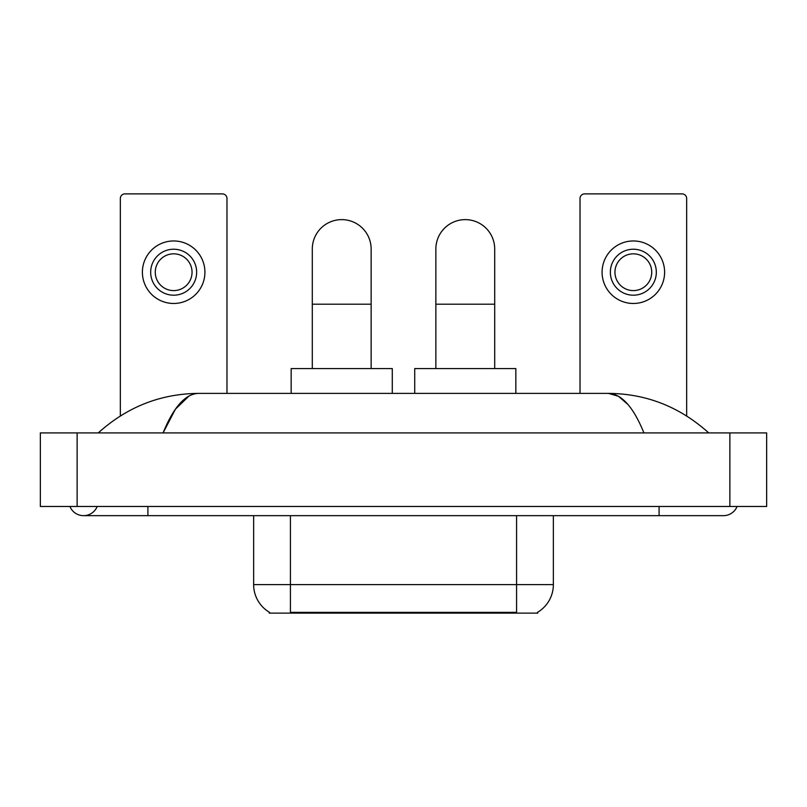 <?xml version="1.0" encoding="UTF-8"?>
<svg xmlns="http://www.w3.org/2000/svg" width="807" height="807" viewBox="0 0 807 807"><rect width="100%" height="100%" fill="white"/><g stroke="black" fill="none" stroke-linecap="round" stroke-linejoin="round"><path stroke-width="1.21" d="M537.724 612.21L537.724 613.118L269.276 613.118L269.276 612.21M269.548 612.372A32.179 32.179 0 0 1 253.64 584.611L290.419 584.611L290.419 612.372L516.581 612.372L516.581 584.611L553.36 584.611L553.36 515.663M253.64 584.611L253.64 515.663M537.452 612.372A32.179 32.179 0 0 0 553.36 584.611M226.979 393.382L226.979 198.482A4.6 4.6 0 0 0 222.389 193.882L124.934 193.882A4.6 4.6 0 0 0 120.334 198.482L120.334 415.938M173.656 249.232A22.979 22.979 0 0 0 150.677 272.211A22.979 22.979 0 0 0 173.656 295.201A22.979 22.979 0 0 0 196.646 272.211A22.979 22.979 0 0 0 173.656 249.232M173.656 253.832A18.39 18.39 0 0 0 155.267 272.211A18.39 18.39 0 0 0 173.656 290.601A18.39 18.39 0 0 0 192.046 272.211A18.39 18.39 0 0 0 173.656 253.832M173.656 303.472A31.261 31.261 0 0 0 204.917 272.211A31.261 31.261 0 0 0 173.656 240.96A31.261 31.261 0 0 0 142.395 272.211A31.261 31.261 0 0 0 173.656 303.472M312.299 368.567L312.299 249.05A29.415 29.415 0 0 1 341.714 219.625A29.415 29.415 0 0 1 371.139 249.05A29.415 29.415 0 0 0 341.714 219.625M371.139 368.567L371.139 249.05M392.283 393.382L392.283 368.567L291.156 368.567L291.156 393.382M435.861 368.567L435.861 249.05A29.415 29.415 0 0 1 465.286 219.625A29.415 29.415 0 0 1 494.701 249.05A29.415 29.415 0 0 0 465.286 219.625M494.701 368.567L494.701 249.05M515.844 393.382L515.844 368.567L414.717 368.567L414.717 393.382M686.666 415.938L686.666 198.482A4.6 4.6 0 0 0 682.066 193.882L584.611 193.882A4.6 4.6 0 0 0 580.021 198.482L580.021 393.382M633.344 249.232A22.979 22.979 0 0 0 610.354 272.211A22.979 22.979 0 0 0 633.344 295.201A22.979 22.979 0 0 0 656.323 272.211A22.979 22.979 0 0 0 633.344 249.232M633.344 253.832A18.39 18.39 0 0 0 614.954 272.211A18.39 18.39 0 0 0 633.344 290.601A18.39 18.39 0 0 0 651.733 272.211A18.39 18.39 0 0 0 633.344 253.832M633.344 303.472A31.261 31.261 0 0 0 664.605 272.211A31.261 31.261 0 0 0 633.344 240.96A31.261 31.261 0 0 0 602.083 272.211A31.261 31.261 0 0 0 633.344 303.472M69.927 506.473A14.708 14.708 0 0 0 97.193 506.473A14.708 14.708 0 0 1 69.927 506.473A14.708 14.708 0 0 0 83.565 515.663A14.708 14.708 0 0 1 69.927 506.473M737.073 506.473A14.708 14.708 0 0 1 723.435 515.663A14.708 14.708 0 0 0 737.073 506.473A14.708 14.708 0 0 1 723.435 515.663A14.708 14.708 0 0 0 737.073 506.473M643.925 432.915C633.384 406.96 621.541 393.776 608.397 393.382L198.603 393.382C185.459 393.776 173.616 406.96 163.075 432.915L175.452 409.149L189.06 395.975M77.129 432.915L766.65 432.915L766.65 506.473L40.35 506.473L40.35 432.915L77.129 432.915L77.129 506.473M705.6 430.081L708.728 432.915C679.797 406.859 646.346 393.685 608.397 393.382L618.414 396.237L628.017 404.569M101.4 430.081L98.272 432.915C127.072 406.92 160.512 393.735 198.603 393.382M512.909 613.118L512.909 612.21M294.091 613.118L294.091 612.21M290.419 515.663L290.419 584.611L516.581 584.611L516.581 515.663M312.299 304.209L371.139 304.209M435.861 304.209L494.701 304.209M659.087 506.473L659.087 515.663L723.435 515.663M147.913 506.473L147.913 515.663L659.087 515.663M729.871 432.915L729.871 506.473M147.913 515.663L83.565 515.663"/></g></svg>
